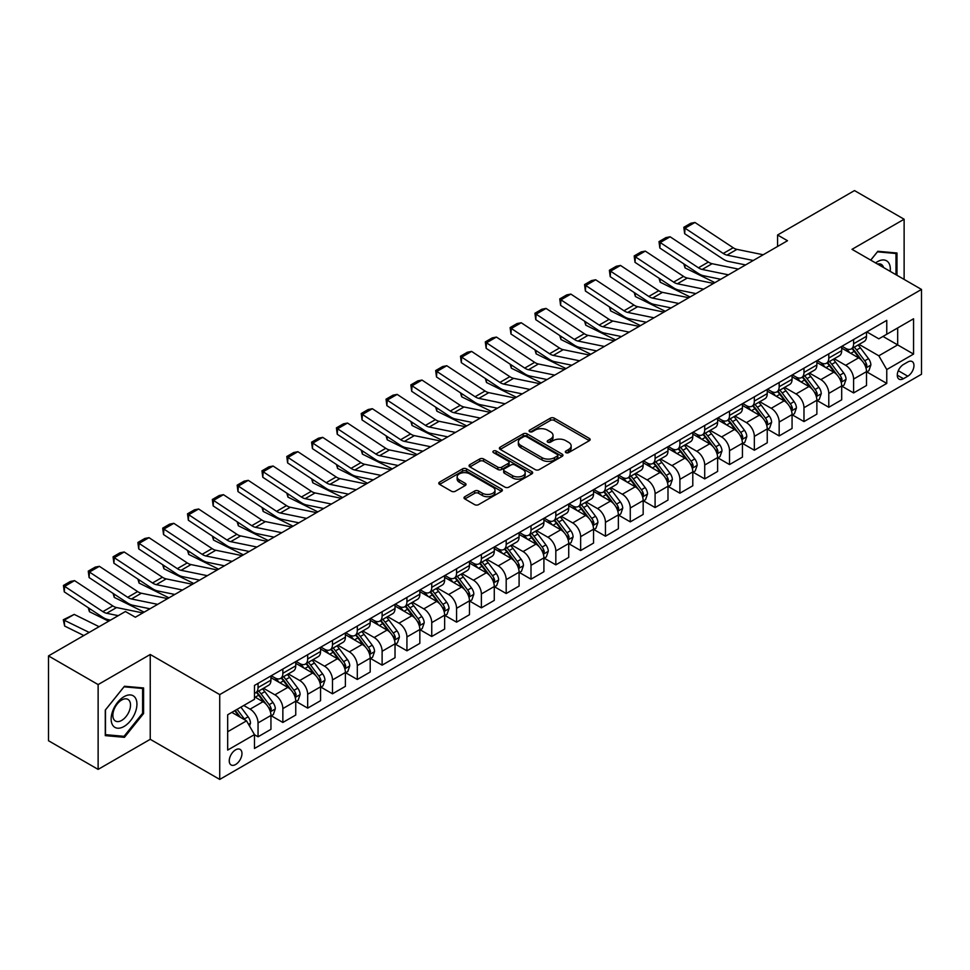 <?xml version="1.0" encoding="UTF-8"?>
<svg xmlns="http://www.w3.org/2000/svg" width="970" height="970" viewBox="0 0 970 970"><rect width="100%" height="100%" fill="white"/><g stroke="black" fill="none" stroke-linecap="round" stroke-linejoin="round"><path stroke-width="1.45" d="M565.898 452.626A1.928 1.115 0 0 0 568.626 452.626L589.336 440.671A2.752 1.588 0 0 0 590.148 439.543A2.752 1.588 0 0 0 589.336 438.416L554.258 418.167A2.752 1.588 0 0 0 550.366 418.167L529.656 430.122A1.928 1.115 0 0 0 529.099 430.91A1.928 1.115 0 0 0 529.656 431.698A1.928 1.115 0 0 0 532.384 431.698L535.064 430.159A8.815 5.093 0 0 1 547.541 430.159L550.463 431.844A8.815 5.093 0 0 1 553.045 435.445A8.815 5.093 0 0 1 550.463 439.046L547.783 440.586A1.928 1.115 0 0 0 547.213 441.374A1.928 1.115 0 0 0 547.783 442.162A1.928 1.115 0 0 0 550.511 442.162L553.191 440.61A8.815 5.093 0 0 1 565.655 440.61L568.578 442.308A8.815 5.093 0 0 1 571.16 445.909A8.815 5.093 0 0 1 568.578 449.498L565.898 451.05A1.928 1.115 0 0 0 565.34 451.838A1.928 1.115 0 0 0 565.898 452.626L565.898 451.05M235.601 764.518A8.985 5.189 120 0 0 241.481 756.6A8.985 5.189 120 0 0 240.099 749.398A8.985 5.189 120 0 0 235.601 749.846A8.985 5.189 120 0 0 229.732 757.764A8.985 5.189 120 0 0 231.115 764.966A8.985 5.189 120 0 0 235.601 764.518M464.824 496.701A2.752 1.588 0 0 0 464.012 497.828A2.752 1.588 0 0 0 464.824 498.944L474.657 504.63A2.752 1.588 0 0 0 478.562 504.63L501.551 491.353A2.752 1.588 0 0 0 502.363 490.226A2.752 1.588 0 0 0 501.551 489.098L466.473 468.849A2.752 1.588 0 0 0 462.581 468.849L439.58 482.126A2.752 1.588 0 0 0 438.779 483.254A2.752 1.588 0 0 0 439.58 484.382L451.474 491.244A2.752 1.588 0 0 0 455.366 491.244L465.212 485.558A2.752 1.588 0 0 0 466.012 484.43A2.752 1.588 0 0 0 465.212 483.315L459.319 479.907A7.372 4.256 0 0 1 457.149 476.9A7.372 4.256 0 0 1 461.708 472.96A7.372 4.256 0 0 1 469.735 473.893L492.833 487.219A7.372 4.256 0 0 1 494.991 490.226A7.372 4.256 0 0 1 490.444 494.166A7.372 4.256 0 0 1 482.405 493.233L478.562 491.014A2.752 1.588 0 0 0 474.657 491.014L464.824 496.701L464.824 498.944M150.241 654.483L98.128 684.577L48.5 655.914L48.5 740.74L98.128 769.392L150.241 739.31L219.729 779.419L219.729 694.605L150.241 654.483L150.241 739.31M904.125 279.409L904.125 219.232L852.012 249.326L921.5 289.436L219.729 694.605M904.125 219.232L854.497 190.581L777.576 234.995L777.576 246.453M48.5 655.914L125.433 611.512L135.351 617.235L787.495 240.73L777.576 234.995M535.258 469.638A2.752 1.588 0 0 0 539.162 469.638L562.151 456.361A2.752 1.588 0 0 0 562.964 455.245A2.752 1.588 0 0 0 562.151 454.118L527.074 433.869A2.752 1.588 0 0 0 523.182 433.869L500.18 447.146A2.752 1.588 0 0 0 499.38 448.261A2.752 1.588 0 0 0 500.18 449.389L535.258 469.638M494.239 453.038A1.928 1.115 0 0 1 496.191 453.317L496.191 451.026L531.851 471.614A2.752 1.588 0 0 1 532.663 472.729A2.752 1.588 0 0 1 531.851 473.857L508.862 487.134A2.752 1.588 0 0 1 504.958 487.134L469.88 466.885L469.88 464.63A2.752 1.588 0 0 0 469.08 465.758A2.752 1.588 0 0 0 469.88 466.885M469.88 464.63L479.726 458.955A2.752 1.588 0 0 1 483.618 458.955L497.852 467.164A2.752 1.588 0 0 0 501.745 467.164L508.268 463.393A2.752 1.588 0 0 0 509.08 462.278A2.752 1.588 0 0 0 508.268 461.15L493.463 452.602A1.928 1.115 0 0 1 492.893 451.814A1.928 1.115 0 0 1 494.094 450.783A1.928 1.115 0 0 1 496.191 451.026M907.799 361.992L903.434 364.514A8.706 5.02 120 0 0 897.747 372.177A8.706 5.02 120 0 0 899.081 379.149A8.706 5.02 120 0 0 903.434 378.724L907.799 376.202A8.706 5.02 120 0 0 913.485 368.527A8.706 5.02 120 0 0 912.152 361.555A8.706 5.02 120 0 0 907.799 361.992M219.729 779.419L921.5 374.25L921.5 289.436M866.804 331.898L878.82 338.833L886.762 334.25L886.762 320.379L254.467 685.438L254.467 699.297L227.671 714.781L227.671 750.077L254.467 734.605L254.467 748.476L886.762 383.417L886.762 369.558L878.82 355.796L859.08 344.399M886.762 334.25L913.558 318.778L913.558 354.086L886.762 369.558M98.128 684.577L98.128 769.392M882.991 336.432L897.674 344.908L897.674 327.945L913.558 318.778M878.82 355.796L897.674 344.908L913.558 354.086M227.671 731.744L246.525 720.855L231.83 712.368M254.467 734.714L258.044 736.788L258.044 722.917A11.228 6.487 -120 0 0 250.102 709.155L243.749 705.493M258.044 736.788L270.945 729.331L270.945 715.46A11.228 6.487 -120 0 0 263.003 701.71L254.467 696.775M271.236 715.751L282.852 722.456L282.852 708.585A11.228 6.487 -120 0 0 274.91 694.835L263.513 688.251M282.852 722.456L295.753 715.011L295.753 701.14A11.228 6.487 -120 0 0 287.823 687.378L270.945 677.642M296.056 701.419L307.672 708.124L307.672 694.265A11.228 6.487 -120 0 0 299.73 680.503L288.332 673.92M307.672 708.124L320.573 700.679L320.573 686.808A11.228 6.487 -120 0 0 312.631 673.059L295.753 663.31M320.876 687.099L332.48 693.805L332.48 679.934A11.228 6.487 -120 0 0 324.55 666.184L313.14 659.6M332.48 693.805L345.393 686.348L345.393 672.477A11.228 6.487 -120 0 0 337.451 658.727L320.573 648.991M345.684 672.768L357.299 679.473L357.299 665.602A11.228 6.487 -120 0 0 349.358 651.852L337.96 645.268M357.299 679.473L370.2 672.028L370.2 658.157A11.228 6.487 -120 0 0 362.259 644.407L345.393 634.659M370.504 658.448L382.119 665.153L382.119 651.282A11.228 6.487 -120 0 0 374.178 637.52L362.768 630.937M382.119 665.153L395.02 657.696L395.02 643.825A11.228 6.487 -120 0 0 387.078 630.076L370.2 620.327M395.324 644.116L406.927 650.821L406.927 636.951A11.228 6.487 -120 0 0 398.985 623.201L387.588 616.617M406.927 650.821L419.84 643.365L419.84 629.506A11.228 6.487 -120 0 0 411.898 615.744L395.02 606.007M420.131 629.785L431.747 636.49L431.747 622.631A11.228 6.487 -120 0 0 423.805 608.869L412.408 602.285M431.747 636.49L444.648 629.045L444.648 615.174A11.228 6.487 -120 0 0 436.706 601.424L419.84 591.676M444.951 615.465L456.567 622.17L456.567 608.299A11.228 6.487 -120 0 0 448.625 594.549L437.215 587.966M456.567 622.17L469.468 614.713L469.468 600.842A11.228 6.487 -120 0 0 461.526 587.092L444.648 577.356M469.759 601.133L481.375 607.838L481.375 593.967A11.228 6.487 -120 0 0 473.433 580.218L462.035 573.634M481.375 607.838L494.276 600.394L494.276 586.523A11.228 6.487 -120 0 0 486.346 572.773L469.468 563.024M494.579 586.814L506.195 593.519L506.195 579.648A11.228 6.487 -120 0 0 498.253 565.886L486.855 559.302M506.195 593.519L519.096 586.062L519.096 572.191A11.228 6.487 -120 0 0 511.154 558.441L494.276 548.693M519.399 572.482L531.002 579.187L531.002 565.316A11.228 6.487 -120 0 0 523.072 551.566L511.663 544.982M531.002 579.187L543.915 571.73L543.915 557.871A11.228 6.487 -120 0 0 535.973 544.109L519.096 534.373M544.206 558.15L555.822 564.855L555.822 550.984A11.228 6.487 -120 0 0 547.88 537.234L536.483 530.651M555.822 564.855L568.723 557.41L568.723 543.539A11.228 6.487 -120 0 0 560.781 529.79L543.915 520.041M569.026 543.83L580.642 550.536L580.642 536.665A11.228 6.487 -120 0 0 572.7 522.915L561.29 516.331M580.642 550.536L593.543 543.079L593.543 529.208A11.228 6.487 -120 0 0 585.601 515.458L568.723 505.722M593.834 529.499L605.45 536.204L605.45 522.333A11.228 6.487 -120 0 0 597.508 508.583L586.11 501.999M605.45 536.204L618.363 528.759L618.363 514.888A11.228 6.487 -120 0 0 610.421 501.126L593.543 491.39M618.654 515.167L630.27 521.872L630.27 508.013A11.228 6.487 -120 0 0 622.328 494.251L610.93 487.667M630.27 521.872L643.171 514.427L643.171 500.556A11.228 6.487 -120 0 0 635.229 486.807L618.363 477.058M643.474 500.847L655.089 507.553L655.089 493.681A11.228 6.487 -120 0 0 647.148 479.932L635.738 473.348M655.089 507.553L667.99 500.096L667.99 486.237A11.228 6.487 -120 0 0 660.049 472.475L643.171 462.738M668.281 486.516L679.897 493.221L679.897 479.35A11.228 6.487 -120 0 0 671.955 465.6L660.558 459.016M679.897 493.221L692.798 485.776L692.798 471.905A11.228 6.487 -120 0 0 684.856 458.155L667.99 448.407M693.101 472.196L704.717 478.901L704.717 465.03A11.228 6.487 -120 0 0 696.775 451.28L685.366 444.696M704.717 478.901L717.618 471.444L717.618 457.573A11.228 6.487 -120 0 0 709.676 443.823L692.798 434.087M717.921 457.864L729.525 464.569L729.525 450.698A11.228 6.487 -120 0 0 721.583 436.949L710.185 430.365M729.525 464.569L742.438 457.125L742.438 443.254A11.228 6.487 -120 0 0 734.496 429.492L717.618 419.755M742.729 443.532L754.345 450.238L754.345 436.379A11.228 6.487 -120 0 0 746.403 422.617L735.005 416.033M754.345 450.238L767.246 442.793L767.246 428.922A11.228 6.487 -120 0 0 759.304 415.172L742.438 405.424M767.549 429.213L779.165 435.918L779.165 422.047A11.228 6.487 -120 0 0 771.223 408.297L759.813 401.713M779.165 435.918L792.066 428.461L792.066 414.602A11.228 6.487 -120 0 0 784.124 400.84L767.246 391.104M792.357 414.881L803.972 421.586L803.972 407.715A11.228 6.487 -120 0 0 796.03 393.965L784.633 387.382M803.972 421.586L816.873 414.141L816.873 400.27A11.228 6.487 -120 0 0 808.944 386.521L792.066 376.772M817.177 400.561L828.792 407.267L828.792 393.396A11.228 6.487 -120 0 0 820.85 379.634L809.453 373.062M828.792 407.267L841.693 399.81L841.693 385.939A11.228 6.487 -120 0 0 833.751 372.189L816.873 362.453M841.996 386.23L853.6 392.935L853.6 379.064A11.228 6.487 -120 0 0 845.67 365.314L834.261 358.73M853.6 392.935L866.513 385.49L866.513 371.619A11.228 6.487 -120 0 0 858.571 357.857L841.693 348.121M841.996 346.229L845.67 348.351A11.228 6.487 -120 0 0 851.284 348.909A11.228 6.487 -120 0 0 853.6 343.768L853.6 339.524M817.177 360.561L820.85 362.671A11.228 6.487 -120 0 0 826.464 363.229A11.228 6.487 -120 0 0 828.792 358.088L828.792 353.856M792.357 374.881L796.03 377.003A11.228 6.487 -120 0 0 801.644 377.56A11.228 6.487 -120 0 0 803.972 372.419L803.972 368.176M767.549 389.212L771.223 391.334A11.228 6.487 -120 0 0 776.837 391.892A11.228 6.487 -120 0 0 779.165 386.751L779.165 382.507M742.729 403.532L746.403 405.654A11.228 6.487 -120 0 0 752.017 406.212A11.228 6.487 -120 0 0 754.345 401.071L754.345 396.827M717.921 417.864L721.583 419.986A11.228 6.487 -120 0 0 727.209 420.543A11.228 6.487 -120 0 0 729.525 415.402L729.525 411.159M693.101 432.196L696.775 434.305A11.228 6.487 -120 0 0 702.389 434.863A11.228 6.487 -120 0 0 704.717 429.722L704.717 425.49M668.281 446.515L671.955 448.637A11.228 6.487 -120 0 0 677.569 449.195A11.228 6.487 -120 0 0 679.897 444.054L679.897 439.81M643.474 460.847L647.148 462.969A11.228 6.487 -120 0 0 652.761 463.527A11.228 6.487 -120 0 0 655.089 458.386L655.089 454.142M618.654 475.167L622.328 477.288A11.228 6.487 -120 0 0 627.942 477.846A11.228 6.487 -120 0 0 630.27 472.705L630.27 468.462M593.834 489.498L597.508 491.62A11.228 6.487 -120 0 0 603.122 492.178A11.228 6.487 -120 0 0 605.45 487.037L605.45 482.793M569.026 503.83L572.7 505.94A11.228 6.487 -120 0 0 578.314 506.498A11.228 6.487 -120 0 0 580.642 501.357L580.642 497.125M544.206 518.15L547.88 520.272A11.228 6.487 -120 0 0 553.494 520.829A11.228 6.487 -120 0 0 555.822 515.688L555.822 511.445M519.399 532.481L523.072 534.603A11.228 6.487 -120 0 0 528.686 535.161A11.228 6.487 -120 0 0 531.002 530.02L531.002 525.776M494.579 546.801L498.253 548.923A11.228 6.487 -120 0 0 503.866 549.481A11.228 6.487 -120 0 0 506.195 544.34L506.195 540.096M469.759 561.133L473.433 563.255A11.228 6.487 -120 0 0 479.047 563.812A11.228 6.487 -120 0 0 481.375 558.671L481.375 554.428M444.951 575.465L448.625 577.587A11.228 6.487 -120 0 0 454.239 578.132A11.228 6.487 -120 0 0 456.567 572.991L456.567 568.759M420.131 589.784L423.805 591.906A11.228 6.487 -120 0 0 429.419 592.464A11.228 6.487 -120 0 0 431.747 587.323L431.747 583.079M395.324 604.116L398.985 606.238A11.228 6.487 -120 0 0 404.611 606.796A11.228 6.487 -120 0 0 406.927 601.655L406.927 597.411M370.504 618.436L374.178 620.558A11.228 6.487 -120 0 0 379.791 621.115A11.228 6.487 -120 0 0 382.119 615.974L382.119 611.73M345.684 632.767L349.358 634.889A11.228 6.487 -120 0 0 354.971 635.447A11.228 6.487 -120 0 0 357.299 630.306L357.299 626.062M320.876 647.099L324.55 649.221A11.228 6.487 -120 0 0 330.164 649.767A11.228 6.487 -120 0 0 332.48 644.626L332.48 640.394M296.056 661.419L299.73 663.541A11.228 6.487 -120 0 0 305.344 664.098A11.228 6.487 -120 0 0 307.672 658.957L307.672 654.714M271.236 675.75L274.91 677.872A11.228 6.487 -120 0 0 280.524 678.43A11.228 6.487 -120 0 0 282.852 673.289L282.852 669.045M866.804 371.898L886.762 383.417M851.284 348.909L864.185 341.452A11.228 6.487 -120 0 0 866.513 336.311L866.513 332.079M826.464 363.229L839.365 355.784A11.228 6.487 -120 0 0 841.693 350.643L841.693 346.399M801.644 377.56L814.557 370.103A11.228 6.487 -120 0 0 816.873 364.975L816.873 360.731M776.837 391.892L789.738 384.435A11.228 6.487 -120 0 0 792.066 379.294L792.066 375.05M752.017 406.212L764.918 398.767A11.228 6.487 -120 0 0 767.246 393.626L767.246 389.382M727.209 420.543L740.11 413.087A11.228 6.487 -120 0 0 742.438 407.946L742.438 403.714M702.389 434.863L715.29 427.418A11.228 6.487 -120 0 0 717.618 422.277L717.618 418.034M677.569 449.195L690.482 441.75A11.228 6.487 -120 0 0 692.798 436.609L692.798 432.365M652.761 463.527L665.662 456.07A11.228 6.487 -120 0 0 667.99 450.929L667.99 446.685M627.942 477.846L640.843 470.401A11.228 6.487 -120 0 0 643.171 465.26L643.171 461.017M603.122 492.178L616.035 484.721A11.228 6.487 -120 0 0 618.363 479.58L618.363 475.349M578.314 506.498L591.215 499.053A11.228 6.487 -120 0 0 593.543 493.912L593.543 489.668M553.494 520.829L566.395 513.385A11.228 6.487 -120 0 0 568.723 508.244L568.723 504M528.686 535.161L541.587 527.704A11.228 6.487 -120 0 0 543.915 522.563L543.915 518.319M503.866 549.481L516.767 542.036A11.228 6.487 -120 0 0 519.096 536.895L519.096 532.651M479.047 563.812L491.96 556.356A11.228 6.487 -120 0 0 494.276 551.215L494.276 546.983M454.239 578.132L467.14 570.687A11.228 6.487 -120 0 0 469.468 565.546L469.468 561.303M429.419 592.464L442.32 585.019A11.228 6.487 -120 0 0 444.648 579.878L444.648 575.634M404.611 606.796L417.512 599.339A11.228 6.487 -120 0 0 419.84 594.198L419.84 589.954M379.791 621.115L392.692 613.67A11.228 6.487 -120 0 0 395.02 608.529L395.02 604.286M354.971 635.447L367.885 627.99A11.228 6.487 -120 0 0 370.2 622.849L370.2 618.617M330.164 649.767L343.065 642.322A11.228 6.487 -120 0 0 345.393 637.181L345.393 632.937M305.344 664.098L318.245 656.654A11.228 6.487 -120 0 0 320.573 651.513L320.573 647.269M280.524 678.43L293.437 670.973A11.228 6.487 -120 0 0 295.753 665.832L295.753 661.588M254.467 693.211A11.228 6.487 -120 0 0 255.716 692.75L268.617 685.305A11.228 6.487 -120 0 0 270.945 680.164L270.945 675.92M255.716 692.75A11.228 6.487 -120 0 0 258.044 687.609L258.044 683.365M246.525 720.855L254.467 734.605M896.983 275.286L896.983 253L877.826 251.291L870.72 260.118M105.281 735.624L124.439 737.333L143.596 713.508L143.596 687.96L124.439 686.251L105.281 710.088L105.281 735.624M142.602 712.938L143.596 713.508M122.414 736.169L124.439 737.333M566.674 452.893L568.578 451.79A8.815 5.093 0 0 0 571.16 448.201L571.16 445.909M553.045 435.445L553.045 437.737A8.815 5.093 0 0 1 550.463 441.338L548.547 442.429M589.299 440.695L554.258 420.459A2.752 1.588 0 0 0 550.366 420.459L530.432 431.977M562.115 456.385L527.074 436.161A2.752 1.588 0 0 0 523.182 436.161L500.229 449.413M557.277 456.033A1.928 1.115 0 0 0 557.847 455.245A1.928 1.115 0 0 0 557.277 454.457L526.492 436.682A1.928 1.115 0 0 0 523.764 436.682L520.938 438.307A8.815 5.093 0 0 0 518.356 441.908A8.815 5.093 0 0 0 520.938 445.509L541.987 457.658A8.815 5.093 0 0 0 554.452 457.658L557.277 456.033L557.277 458.325A1.928 1.115 0 0 0 557.847 457.537L557.847 455.245M518.356 441.908L518.356 444.199A8.815 5.093 0 0 0 520.938 447.8L520.938 445.509M557.277 458.325L554.452 459.95A8.815 5.093 0 0 1 541.987 459.95L520.938 447.8M469.916 466.909L479.726 461.247L479.726 458.955M509.08 462.278L509.08 464.569A2.752 1.588 0 0 1 508.268 465.685L501.745 469.456A2.752 1.588 0 0 1 497.852 469.456L483.618 461.247A2.752 1.588 0 0 0 479.726 461.247M496.191 453.317L531.815 473.881M512.609 475.688A7.372 4.256 0 0 0 520.647 476.609A7.372 4.256 0 0 0 525.194 472.681A7.372 4.256 0 0 0 523.036 469.674L514.9 464.969A2.752 1.588 0 0 0 510.996 464.969L504.473 468.74A2.752 1.588 0 0 0 503.66 469.868A2.752 1.588 0 0 0 504.473 470.996L512.609 475.688L512.609 477.98A7.372 4.256 0 0 0 520.647 478.901A7.372 4.256 0 0 0 525.194 474.973L525.194 472.681M503.66 469.868L503.66 472.16A2.752 1.588 0 0 0 504.473 473.287L504.473 470.996M512.609 477.98L504.473 473.287M494.991 490.226L494.991 492.517A7.372 4.256 0 0 1 490.444 496.458A7.372 4.256 0 0 1 482.405 495.537L478.562 493.306A2.752 1.588 0 0 0 474.657 493.306L464.86 498.968M457.149 476.9L457.149 479.192A7.372 4.256 0 0 0 459.319 482.199L459.319 479.907M465.176 485.582L459.319 482.199M501.514 491.378L466.473 471.141A2.752 1.588 0 0 0 462.581 471.141L439.616 484.406L439.58 482.126M866.513 372.08L868.89 370.698L870.878 364.975A7.445 4.292 -120 0 0 868.502 358.633L860.39 347.806A21.473 12.404 -120 0 0 858.05 345.005M849.975 352.898A21.473 12.404 -120 0 0 845.585 348.303M718.964 278.899L720.261 279.542M684.808 264.531L685.014 267.878L683.814 263.876M714.902 282.634L685.014 267.878M865.834 367.521L866.865 365.29A7.445 4.292 -120 0 0 864.731 360.816L856.619 349.988A21.473 12.404 -120 0 0 854.279 347.175M852.278 348.327A17.824 10.294 60 0 1 855.201 351.661L862.063 360.816M851.89 348.557A21.473 12.404 60 0 1 854.23 351.358L859.626 358.56M753.253 260.493L727.015 255.11A14.041 8.099 60 0 1 723.256 253.461L685.014 228.192L684.662 233.697L722.893 258.978A21.061 12.161 -120 0 0 728.543 261.439L745.566 264.931M763.184 254.758L736.945 249.375A14.041 8.099 60 0 1 733.187 247.738L694.944 222.457L685.014 228.192L683.826 227.283L690.773 223.27L694.944 222.457M684.662 233.697L683.826 227.283M841.693 386.399L844.082 385.029L846.058 379.294A7.445 4.292 -120 0 0 843.682 372.965L835.57 362.137A21.473 12.404 -120 0 0 833.23 359.324M825.167 367.23A21.473 12.404 -120 0 0 820.765 362.634M694.156 293.231L695.454 293.861M660 278.863L660.194 282.209L659.006 278.196M690.082 296.965L660.194 282.209M841.014 381.84L842.045 379.609A7.445 4.292 -120 0 0 839.911 375.135L831.799 364.308A21.473 12.404 -120 0 0 829.459 361.507M827.458 362.659A17.824 10.294 60 0 1 830.393 365.981L837.255 375.147M827.083 362.877A21.473 12.404 60 0 1 829.423 365.69L834.818 372.88M816.873 400.731L819.262 399.349L821.25 393.626A7.445 4.292 -120 0 0 818.874 387.285L810.762 376.457A21.473 12.404 -120 0 0 808.422 373.656M800.347 381.562A21.473 12.404 -120 0 0 795.958 376.954M669.336 307.551L670.634 308.193M635.18 293.183L635.386 296.529L634.186 292.528M665.274 311.285L635.386 296.529M816.206 396.172L817.225 393.941A7.445 4.292 -120 0 0 815.103 389.467L806.991 378.639A21.473 12.404 -120 0 0 804.639 375.826M802.651 376.978A17.824 10.294 60 0 1 805.573 380.313L812.436 389.479M802.263 377.209A21.473 12.404 60 0 1 804.603 380.01L809.998 387.212M792.066 415.051L794.442 413.681L796.431 407.946A7.445 4.292 -120 0 0 794.054 401.616L785.942 390.789A21.473 12.404 -120 0 0 783.602 387.976M775.539 395.881A21.473 12.404 -120 0 0 771.138 391.286M644.529 321.882L645.826 322.525M610.372 307.514L610.566 310.861L609.366 306.847M640.455 325.617L610.566 310.861M791.387 410.504L792.417 408.261A7.445 4.292 -120 0 0 790.283 403.787L782.172 392.959A21.473 12.404 -120 0 0 779.831 390.158M777.831 391.31A17.824 10.294 60 0 1 780.753 394.632L787.616 403.799M777.443 391.528A21.473 12.404 60 0 1 779.795 394.341L785.179 401.544M728.446 274.825L702.195 269.442A14.041 8.099 60 0 1 698.436 267.793L660.194 242.524L659.842 248.029L698.085 273.298A21.061 12.161 -120 0 0 703.723 275.771L720.746 279.263M738.364 269.09L712.125 263.707A14.041 8.099 60 0 1 708.367 262.058L670.124 236.789L660.194 242.524L659.006 241.615L665.953 237.601L670.124 236.789M659.842 248.029L659.006 241.615M703.626 289.145L677.387 283.761A14.041 8.099 60 0 1 673.629 282.112L635.386 256.844L635.023 262.349L673.265 287.629A21.061 12.161 -120 0 0 678.903 290.103L695.927 293.595M713.556 283.422L687.318 278.038A14.041 8.099 60 0 1 683.547 276.389L645.305 251.109L635.386 256.844L634.186 255.934L641.146 251.921L645.305 251.109M635.023 262.349L634.186 255.934M678.806 303.477L652.567 298.093A14.041 8.099 60 0 1 648.809 296.444L610.566 271.176L610.215 276.68L648.445 301.949A21.061 12.161 -120 0 0 654.095 304.422L671.119 307.914M688.736 297.741L662.498 292.358A14.041 8.099 60 0 1 658.739 290.709L620.497 265.44L610.566 271.176L609.378 270.266L616.326 266.253L620.497 265.44M610.215 276.68L609.378 270.266M767.246 429.383L769.634 428.012L771.611 422.277A7.445 4.292 -120 0 0 769.246 415.936L761.135 405.108A21.473 12.404 -120 0 0 758.782 402.308M750.719 410.213A21.473 12.404 -120 0 0 746.318 405.605M619.709 336.202L621.006 336.845M585.553 321.834L585.759 325.18L584.558 321.179M615.647 339.949L585.759 325.18M766.567 424.824L767.597 422.593A7.445 4.292 -120 0 0 765.463 418.118L757.352 407.291A21.473 12.404 -120 0 0 755.012 404.49M753.011 405.642A17.824 10.294 60 0 1 755.945 408.964L762.808 418.131M752.635 405.86A21.473 12.404 60 0 1 754.975 408.661L760.371 415.863M653.998 317.796L627.76 312.425A14.041 8.099 60 0 1 623.989 310.776L585.759 285.495L585.395 291.012L623.637 316.281A21.061 12.161 -120 0 0 629.275 318.754L646.299 322.246M663.916 312.073L637.678 306.69A14.041 8.099 60 0 1 633.919 305.041L595.677 279.772L585.759 285.495L584.558 284.586L591.506 280.585L595.677 279.772M585.395 291.012L584.558 284.586M890.193 271.37A18.248 10.537 120 0 0 888.605 262.7A18.248 10.537 120 0 0 875.583 262.918M883.573 267.538A12.489 7.214 120 0 0 882.724 265.731A12.489 7.214 120 0 0 881.33 264.422A12.489 7.214 120 0 0 877.498 264.034M877.389 251.824L895.989 253.51L895.989 274.704M894.764 252.794L895.989 253.51M870.757 260.142L877.426 251.848M124.039 696.666A18.248 10.537 120 0 0 111.138 719.012A18.248 10.537 120 0 0 124.039 726.469A18.248 10.537 120 0 0 136.94 704.111A18.248 10.537 120 0 0 124.039 696.666M121.686 700.013A12.489 7.214 120 0 0 113.526 711.022A12.489 7.214 120 0 0 115.442 721.025A12.489 7.214 120 0 0 121.686 720.407A12.489 7.214 120 0 0 129.847 709.397A12.489 7.214 120 0 0 127.931 699.394A12.489 7.214 120 0 0 121.686 700.013M142.602 713.229L124.039 736.315L105.475 734.654L105.475 709.907L124.039 686.821L142.602 688.47L142.602 713.229M141.365 687.766L142.602 688.47M742.438 443.714L744.814 442.332L746.803 436.609A7.445 4.292 -120 0 0 744.427 430.268L736.315 419.44A21.473 12.404 -120 0 0 733.975 416.639M725.899 424.545A21.473 12.404 -120 0 0 721.51 419.937M594.889 350.534L596.186 351.176M560.733 336.166L560.939 339.512L559.738 335.511M590.827 354.268L560.939 339.512M741.759 439.155L742.777 436.924A7.445 4.292 -120 0 0 740.656 432.45L732.544 421.623A21.473 12.404 -120 0 0 730.204 418.81M728.203 419.962A17.824 10.294 60 0 1 731.125 423.296L737.988 432.45M727.815 420.192A21.473 12.404 60 0 1 730.155 422.993L735.551 430.195M629.178 332.128L602.94 326.745A14.041 8.099 60 0 1 599.181 325.095L560.939 299.827L560.575 305.332L598.817 330.612A21.061 12.161 -120 0 0 604.468 333.086L621.491 336.566M639.109 326.393L612.87 321.021A14.041 8.099 60 0 1 609.099 319.372L570.869 294.092L560.939 299.827L559.751 298.918L566.698 294.904L570.869 294.092M560.575 305.332L559.751 298.918M717.618 458.034L719.995 456.664L721.983 450.929A7.445 4.292 -120 0 0 719.607 444.599L711.495 433.772A21.473 12.404 -120 0 0 709.155 430.959M701.092 438.864A21.473 12.404 -120 0 0 696.69 434.269M570.081 364.865L571.378 365.496M535.925 350.497L536.119 353.844L534.931 349.83M566.007 368.6L536.119 353.844M716.939 453.475L717.97 451.244A7.445 4.292 -120 0 0 715.836 446.77L707.724 435.942A21.473 12.404 -120 0 0 705.384 433.141M703.383 434.293A17.824 10.294 60 0 1 706.305 437.615L713.18 446.782M702.995 434.512A21.473 12.404 60 0 1 705.348 437.325L710.743 444.515M604.371 346.46L578.12 341.076A14.041 8.099 60 0 1 574.361 339.427L536.119 314.159L535.767 319.663L574.01 344.932A21.061 12.161 -120 0 0 579.648 347.405L596.671 350.897M614.289 340.725L588.05 335.341A14.041 8.099 60 0 1 584.292 333.692L546.049 308.424L536.119 314.159L534.931 313.249L541.878 309.236L546.049 308.424M535.767 319.663L534.931 313.249M692.798 472.366L695.187 470.983L697.175 465.26A7.445 4.292 -120 0 0 694.799 458.919L686.687 448.091A21.473 12.404 -120 0 0 684.335 445.291M676.272 453.196A21.473 12.404 -120 0 0 671.87 448.589M545.261 379.185L546.559 379.828M511.105 364.817L511.311 368.163L510.111 364.162M541.199 382.932L511.311 368.163M692.119 467.807L693.15 465.576A7.445 4.292 -120 0 0 691.028 461.102L682.916 450.274A21.473 12.404 -120 0 0 680.564 447.461M678.576 448.613A17.824 10.294 60 0 1 681.498 451.947L688.361 461.114M678.188 448.843A21.473 12.404 60 0 1 680.528 451.644L685.923 458.846M579.551 360.779L553.312 355.396A14.041 8.099 60 0 1 549.553 353.747L511.311 328.478L510.947 333.995L549.19 359.264A21.061 12.161 -120 0 0 554.828 361.737L571.851 365.229M589.481 355.056L563.23 349.673A14.041 8.099 60 0 1 559.472 348.024L521.229 322.755L511.311 328.478L510.111 327.569L517.058 323.556L521.229 322.755M510.947 333.995L510.111 327.569M667.99 486.685L670.367 485.315L672.355 479.58A7.445 4.292 -120 0 0 669.979 473.251L661.867 462.423A21.473 12.404 -120 0 0 659.527 459.61M651.452 467.516A21.473 12.404 -120 0 0 647.063 462.92M520.441 393.517L521.751 394.159M486.285 379.149L486.491 382.495L485.291 378.482M516.38 397.251L486.491 382.495M667.312 482.138L668.342 479.907A7.445 4.292 -120 0 0 666.208 475.421L658.096 464.594A21.473 12.404 -120 0 0 655.756 461.793M653.756 462.945A17.824 10.294 60 0 1 656.678 466.267L663.541 475.433M653.368 463.163A21.473 12.404 60 0 1 655.72 465.976L661.103 473.178M554.731 375.111L528.492 369.728A14.041 8.099 60 0 1 524.734 368.079L486.491 342.81L486.14 348.315L524.37 373.583A21.061 12.161 -120 0 0 530.02 376.057L547.044 379.549M564.661 369.376L538.423 363.992A14.041 8.099 60 0 1 534.664 362.343L496.422 337.075L486.491 342.81L485.303 341.901L492.251 337.887L496.422 337.075M486.14 348.315L485.303 341.901M643.171 501.017L645.559 499.647L647.536 493.912A7.445 4.292 -120 0 0 645.159 487.57L637.047 476.743A21.473 12.404 -120 0 0 634.707 473.942M626.644 481.847A21.473 12.404 -120 0 0 622.243 477.24M495.634 407.837L496.931 408.479M461.478 393.468L461.684 396.815L460.483 392.814M491.572 411.583L461.684 396.815M642.492 496.458L643.522 494.227A7.445 4.292 -120 0 0 641.388 489.753L633.277 478.925A21.473 12.404 -120 0 0 630.937 476.124M628.936 477.276A17.824 10.294 60 0 1 631.87 480.599L638.733 489.765M628.56 477.495A21.473 12.404 60 0 1 630.9 480.295L636.296 487.498M529.923 389.431L503.685 384.059A14.041 8.099 60 0 1 499.914 382.41L461.684 357.13L461.32 362.647L499.562 387.915A21.061 12.161 -120 0 0 505.2 390.389L522.224 393.881M539.841 383.708L513.603 378.324A14.041 8.099 60 0 1 509.844 376.675L471.602 351.407L461.684 357.13L460.483 356.22L467.431 352.219L471.602 351.407M461.32 362.647L460.483 356.22M618.363 515.349L620.739 513.967L622.728 508.244A7.445 4.292 -120 0 0 620.351 501.902L612.24 491.075A21.473 12.404 -120 0 0 609.9 488.274M601.824 496.179A21.473 12.404 -120 0 0 597.435 491.572M470.814 422.168L472.111 422.811M436.658 407.8L436.864 411.147L435.663 407.145M466.752 425.903L436.864 411.147M617.684 510.79L618.702 508.559A7.445 4.292 -120 0 0 616.58 504.085L608.469 493.257A21.473 12.404 -120 0 0 606.117 490.444M604.128 491.596A17.824 10.294 60 0 1 607.05 494.93L613.913 504.085M603.74 491.826A21.473 12.404 60 0 1 606.08 494.627L611.476 501.829M505.103 403.762L478.865 398.379A14.041 8.099 60 0 1 475.106 396.73L436.864 371.462L436.5 376.966L474.742 402.247A21.061 12.161 -120 0 0 480.392 404.72L497.404 408.2M515.034 398.027L488.795 392.656A14.041 8.099 60 0 1 485.024 391.007L446.794 365.726L436.864 371.462L435.675 370.552L442.623 366.539L446.794 365.726M436.5 376.966L435.675 370.552M593.543 529.668L595.919 528.298L597.908 522.563A7.445 4.292 -120 0 0 595.531 516.234L587.42 505.406A21.473 12.404 -120 0 0 585.08 502.593M577.017 510.499A21.473 12.404 -120 0 0 572.615 505.903M446.006 436.5L447.303 437.143M411.85 422.132L412.044 425.478L410.843 421.465M441.932 440.234L412.044 425.478M592.864 525.109L593.895 522.878A7.445 4.292 -120 0 0 591.761 518.404L583.649 507.577A21.473 12.404 -120 0 0 581.309 504.776M579.308 505.928A17.824 10.294 60 0 1 582.23 509.25L589.105 518.416M578.92 506.146A21.473 12.404 60 0 1 581.272 508.959L586.656 516.149M480.283 418.094L454.045 412.711A14.041 8.099 60 0 1 450.286 411.062L412.044 385.793L411.692 391.298L449.934 416.566A21.061 12.161 -120 0 0 455.573 419.04L472.596 422.532M490.214 412.359L463.975 406.976A14.041 8.099 60 0 1 460.216 405.327L421.974 380.058L412.044 385.793L410.856 384.884L417.803 380.87L421.974 380.058M411.692 391.298L410.856 384.884M568.723 544L571.112 542.618L573.088 536.895A7.445 4.292 -120 0 0 570.724 530.554L562.612 519.726A21.473 12.404 -120 0 0 560.26 516.925M552.197 524.831A21.473 12.404 -120 0 0 547.795 520.223M421.186 450.82L422.483 451.462M387.03 436.451L387.236 439.798L386.036 435.797M417.124 454.566L387.236 439.798M568.044 539.441L569.075 537.21A7.445 4.292 -120 0 0 566.953 532.736L558.841 521.909A21.473 12.404 -120 0 0 556.489 519.096M554.488 520.259A17.824 10.294 60 0 1 557.423 523.582L564.285 532.748M554.112 520.478A21.473 12.404 60 0 1 556.453 523.279L561.848 530.481M455.476 432.414L429.237 427.03A14.041 8.099 60 0 1 425.466 425.381L387.236 400.113L386.872 405.63L425.115 430.898A21.061 12.161 -120 0 0 430.753 433.372L447.776 436.864M465.394 426.691L439.155 421.307A14.041 8.099 60 0 1 435.397 419.658L397.154 394.39L387.236 400.113L386.036 399.203L392.983 395.19L397.154 394.39M386.872 405.63L386.036 399.203M543.915 558.32L546.292 556.95L548.28 551.215A7.445 4.292 -120 0 0 545.904 544.885L537.792 534.058A21.473 12.404 -120 0 0 535.452 531.245M527.377 539.15A21.473 12.404 -120 0 0 522.988 534.555M396.366 465.151L397.664 465.794M362.21 450.783L362.416 454.13L361.216 450.116M392.304 468.886L362.416 454.13M543.236 553.773L544.267 551.542A7.445 4.292 -120 0 0 542.133 547.056L534.021 536.228A21.473 12.404 -120 0 0 531.681 533.427M529.681 534.579A17.824 10.294 60 0 1 532.603 537.913L539.466 547.068M529.293 534.797A21.473 12.404 60 0 1 531.633 537.61L537.028 544.813M430.656 446.746L404.417 441.362A14.041 8.099 60 0 1 400.658 439.713L362.416 414.445L362.065 419.949L400.295 445.218A21.061 12.161 -120 0 0 405.945 447.691L422.968 451.183M440.586 441.01L414.348 435.627A14.041 8.099 60 0 1 410.577 433.978L372.347 408.709L362.416 414.445L361.228 413.535L368.176 409.522L372.347 408.709M362.065 419.949L361.228 413.535M519.096 572.652L521.484 571.281L523.461 565.546A7.445 4.292 -120 0 0 521.084 559.205L512.972 548.377A21.473 12.404 -120 0 0 510.632 545.576M502.569 553.482A21.473 12.404 -120 0 0 498.168 548.875M371.558 479.471L372.856 480.114M337.402 465.103L337.596 468.449L336.408 464.448M367.484 483.218L337.596 468.449M518.416 568.093L519.447 565.862A7.445 4.292 -120 0 0 517.313 561.387L509.201 550.56A21.473 12.404 -120 0 0 506.861 547.759M504.861 548.911A17.824 10.294 60 0 1 507.795 552.233L514.658 561.4M504.485 549.129A21.473 12.404 60 0 1 506.825 551.93L512.221 559.132M405.848 461.065L379.597 455.694A14.041 8.099 60 0 1 375.839 454.045L337.596 428.764L337.245 434.281L375.487 459.55A21.061 12.161 -120 0 0 381.125 462.023L398.149 465.515M415.766 455.342L389.528 449.959A14.041 8.099 60 0 1 385.769 448.31L347.527 423.041L337.596 428.764L336.408 427.855L343.356 423.854L347.527 423.041M337.245 434.281L336.408 427.855M494.276 586.983L496.664 585.601L498.653 579.878A7.445 4.292 -120 0 0 496.276 573.537L488.165 562.709A21.473 12.404 -120 0 0 485.812 559.908M477.749 567.814A21.473 12.404 -120 0 0 473.36 563.206M346.739 493.803L348.036 494.445M312.582 479.435L312.789 482.781L311.588 478.78M342.677 497.537L312.789 482.781M493.609 582.424L494.627 580.193A7.445 4.292 -120 0 0 492.505 575.719L484.394 564.892A21.473 12.404 -120 0 0 482.041 562.079M480.053 563.23A17.824 10.294 60 0 1 482.975 566.565L489.838 575.719M479.665 563.461A21.473 12.404 60 0 1 482.005 566.262L487.401 573.464M381.028 475.397L354.79 470.013A14.041 8.099 60 0 1 351.031 468.364L312.789 443.096L312.425 448.601L350.667 473.881A21.061 12.161 -120 0 0 356.305 476.355L373.329 479.847M390.958 469.662L364.708 464.291A14.041 8.099 60 0 1 360.949 462.641L322.707 437.361L312.789 443.096L311.588 442.187L318.536 438.173L322.707 437.361M312.425 448.601L311.588 442.187M469.468 601.303L471.844 599.933L473.833 594.198A7.445 4.292 -120 0 0 471.456 587.868L463.345 577.041A21.473 12.404 -120 0 0 461.005 574.228M452.941 582.133A21.473 12.404 -120 0 0 448.54 577.538M321.919 508.134L323.228 508.777M287.763 493.766L287.969 497.113L286.768 493.099M317.857 511.869L287.969 497.113M468.789 596.744L469.82 594.513A7.445 4.292 -120 0 0 467.685 590.039L459.574 579.211A21.473 12.404 -120 0 0 457.234 576.41M455.233 577.562A17.824 10.294 60 0 1 458.155 580.884L465.018 590.051M454.845 577.78A21.473 12.404 60 0 1 457.197 580.593L462.581 587.784M356.208 489.729L329.97 484.345A14.041 8.099 60 0 1 326.211 482.696L287.969 457.428L287.617 462.933L325.847 488.201A21.061 12.161 -120 0 0 331.497 490.674L348.521 494.166M366.139 483.994L339.9 478.61A14.041 8.099 60 0 1 336.141 476.961L297.899 451.693L287.969 457.428L286.781 456.518L293.728 452.505L297.899 451.693M287.617 462.933L286.781 456.518M444.648 615.635L447.037 614.252L449.013 608.529A7.445 4.292 -120 0 0 446.649 602.188L438.537 591.361A21.473 12.404 -120 0 0 436.185 588.56M428.122 596.465A21.473 12.404 -120 0 0 423.72 591.858M297.111 522.454L298.408 523.097M262.955 508.086L263.161 511.433L261.961 507.431M293.049 526.201L263.161 511.433M443.969 611.076L445 608.845A7.445 4.292 -120 0 0 442.866 604.371L434.754 593.543A21.473 12.404 -120 0 0 432.414 590.73M430.413 591.894A17.824 10.294 60 0 1 433.347 595.216L440.21 604.383M430.037 592.112A21.473 12.404 60 0 1 432.377 594.913L437.773 602.115M331.4 504.048L305.162 498.665A14.041 8.099 60 0 1 301.391 497.016L263.161 471.747L262.797 477.264L301.039 502.533A21.061 12.161 -120 0 0 306.678 505.006L323.701 508.498M341.319 498.325L315.08 492.942A14.041 8.099 60 0 1 311.321 491.293L273.079 466.024L263.161 471.747L261.961 470.838L268.908 466.825L273.079 466.024M262.797 477.264L261.961 470.838M419.84 629.954L422.217 628.584L424.205 622.849A7.445 4.292 -120 0 0 421.829 616.52L413.717 605.692A21.473 12.404 -120 0 0 411.377 602.879M403.302 610.785A21.473 12.404 -120 0 0 398.912 606.189M272.291 536.786L273.588 537.428M238.135 522.418L238.341 525.764L237.141 521.751M268.229 540.52L238.341 525.764M419.161 625.407L420.18 623.177A7.445 4.292 -120 0 0 418.058 618.69L409.946 607.863A21.473 12.404 -120 0 0 407.606 605.062M405.605 606.214A17.824 10.294 60 0 1 408.528 609.548L415.39 618.702M405.217 606.432A21.473 12.404 60 0 1 407.558 609.245L412.953 616.447M306.581 518.38L280.342 512.997A14.041 8.099 60 0 1 276.583 511.348L238.341 486.079L237.977 491.584L276.22 516.852A21.061 12.161 -120 0 0 281.87 519.326L298.881 522.818M316.511 512.645L290.272 507.261A14.041 8.099 60 0 1 286.502 505.612L248.271 480.344L238.341 486.079L237.153 485.17L244.1 481.156L248.271 480.344M237.977 491.584L237.153 485.17M395.02 644.286L397.397 642.916L399.385 637.181A7.445 4.292 -120 0 0 397.009 630.839L388.897 620.012A21.473 12.404 -120 0 0 386.557 617.211M378.494 625.116A21.473 12.404 -120 0 0 374.093 620.509M247.483 551.105L248.781 551.748M213.327 536.737L213.521 540.084L212.321 536.083M243.409 554.852L213.521 540.084M394.341 639.727L395.372 637.496A7.445 4.292 -120 0 0 393.238 633.022L385.126 622.194A21.473 12.404 -120 0 0 382.786 619.393M380.786 620.545A17.824 10.294 60 0 1 383.708 623.868L390.583 633.034M380.398 620.764A21.473 12.404 60 0 1 382.75 623.564L388.133 630.767M281.773 532.712L255.522 527.328A14.041 8.099 60 0 1 251.763 525.679L213.521 500.399L213.17 505.916L251.412 531.184A21.061 12.161 -120 0 0 257.05 533.658L274.073 537.15M291.691 526.977L265.453 521.593A14.041 8.099 60 0 1 261.694 519.944L223.452 494.676L213.521 500.399L212.333 499.501L219.281 495.488L223.452 494.676M213.17 505.916L212.333 499.501M370.2 658.618L372.589 657.236L374.565 651.513A7.445 4.292 -120 0 0 372.201 645.171L364.089 634.344A21.473 12.404 -120 0 0 361.737 631.543M353.674 639.448A21.473 12.404 -120 0 0 349.273 634.841M222.663 565.437L223.961 566.08M188.507 551.069L188.713 554.416L187.513 550.414M218.602 569.172L188.713 554.416M369.521 654.059L370.552 651.828A7.445 4.292 -120 0 0 368.43 647.354L360.319 636.526A21.473 12.404 -120 0 0 357.966 633.713M355.966 634.865A17.824 10.294 60 0 1 358.9 638.199L365.763 647.354M355.59 635.095A21.473 12.404 60 0 1 357.93 637.896L363.326 645.098M256.953 547.031L230.714 541.648A14.041 8.099 60 0 1 226.956 539.999L188.713 514.73L188.35 520.235L226.592 545.516A21.061 12.161 -120 0 0 232.23 547.989L249.254 551.481M266.883 541.296L240.633 535.925A14.041 8.099 60 0 1 236.874 534.276L198.632 508.995L188.713 514.73L187.513 513.821L194.461 509.808L198.632 508.995M188.35 520.235L187.513 513.821M345.393 672.938L347.769 671.567L349.758 665.832A7.445 4.292 -120 0 0 347.381 659.503L339.27 648.675A21.473 12.404 -120 0 0 336.929 645.862M328.854 653.768A21.473 12.404 -120 0 0 324.465 649.172M197.844 579.769L199.141 580.412M163.688 565.401L163.894 568.747L162.693 564.734M193.782 583.503L163.894 568.747M344.714 668.378L345.744 666.147A7.445 4.292 -120 0 0 343.61 661.673L335.499 650.846A21.473 12.404 -120 0 0 333.159 648.045M331.158 649.197A17.824 10.294 60 0 1 334.08 652.519L340.943 661.685M330.77 649.415A21.473 12.404 60 0 1 333.122 652.228L338.506 659.418M232.133 561.363L205.895 555.98A14.041 8.099 60 0 1 202.136 554.331L163.894 529.062L163.542 534.567L201.772 559.836A21.061 12.161 -120 0 0 207.422 562.309L224.446 565.801M242.063 555.628L215.825 550.245A14.041 8.099 60 0 1 212.066 548.596L173.824 523.327L163.894 529.062L162.705 528.153L169.653 524.139L173.824 523.327M163.542 534.567L162.705 528.153M320.573 687.269L322.962 685.887L324.938 680.164A7.445 4.292 -120 0 0 322.561 673.823L314.45 662.995A21.473 12.404 -120 0 0 312.11 660.194M304.046 668.1A21.473 12.404 -120 0 0 299.645 663.492M173.036 594.089L174.333 594.731M138.88 579.721L139.074 583.067L137.885 579.066M168.962 597.835L139.074 583.067M319.894 682.71L320.924 680.479A7.445 4.292 -120 0 0 318.791 676.005L310.679 665.178A21.473 12.404 -120 0 0 308.339 662.364M306.338 663.529A17.824 10.294 60 0 1 309.272 666.851L316.135 676.017M305.962 663.747A21.473 12.404 60 0 1 308.302 666.548L313.698 673.75M207.325 575.683L181.087 570.299A14.041 8.099 60 0 1 177.316 568.65L139.074 543.382L138.722 548.899L176.964 574.167A21.061 12.161 -120 0 0 182.602 576.641L199.626 580.133M217.244 569.96L191.005 564.576A14.041 8.099 60 0 1 187.246 562.927L149.004 537.659L139.074 543.382L137.885 542.472L144.833 538.459L149.004 537.659M138.722 548.899L137.885 542.472M295.753 701.601L298.142 700.219L300.13 694.484A7.445 4.292 -120 0 0 297.754 688.154L289.642 677.327A21.473 12.404 -120 0 0 287.302 674.514M279.227 682.419A21.473 12.404 -120 0 0 274.837 677.824M148.216 608.42L149.513 609.063M114.06 594.052L114.266 597.399L113.066 593.397M144.154 612.155L114.266 597.399M295.086 697.042L296.105 694.811A7.445 4.292 -120 0 0 293.983 690.325L285.871 679.497A21.473 12.404 -120 0 0 283.519 676.696M281.53 677.848A17.824 10.294 60 0 1 284.452 681.182L291.315 690.337M281.142 678.066A21.473 12.404 60 0 1 283.483 680.879L288.878 688.082M182.506 590.015L156.267 584.631A14.041 8.099 60 0 1 152.508 582.982L114.266 557.714L113.902 563.218L152.144 588.487A21.061 12.161 -120 0 0 157.783 590.96L174.806 594.452M192.436 584.279L166.197 578.896A14.041 8.099 60 0 1 162.427 577.247L124.196 551.978L114.266 557.714L113.078 556.804L120.025 552.791L124.196 551.978M113.902 563.218L113.078 556.804M270.945 715.921L273.322 714.551L275.31 708.815A7.445 4.292 -120 0 0 272.934 702.474L264.822 691.646A21.473 12.404 -120 0 0 262.482 688.845M89.252 608.372L89.446 611.718L88.246 607.717M108.64 621.2L89.446 611.718M270.266 711.362L271.297 709.131A7.445 4.292 -120 0 0 269.163 704.656L261.051 693.829A21.473 12.404 -120 0 0 258.711 691.028M256.71 692.18A17.824 10.294 60 0 1 259.633 695.502L266.507 704.669M256.322 692.398A21.473 12.404 60 0 1 258.675 695.199L264.058 702.401M157.686 604.346L131.447 598.963A14.041 8.099 60 0 1 127.688 597.314L89.446 572.033L89.094 577.55L127.337 602.819A21.061 12.161 -120 0 0 132.975 605.292L149.998 608.784M167.616 598.611L141.377 593.228A14.041 8.099 60 0 1 137.619 591.579L99.376 566.31L89.446 572.033L88.258 571.136L95.205 567.123L99.376 566.31M89.094 577.55L88.258 571.136M249.508 726.009L250.49 723.147A7.445 4.292 -120 0 0 248.126 716.806L240.887 707.142M74.205 614.398L64.275 620.133L64.638 626.05L63.292 619.769L74.205 614.398L99.11 626.705M63.292 619.769L89.191 632.428M83.82 635.532L64.638 626.05M245.022 719.982A7.445 4.292 -120 0 0 244.343 718.988L237.116 709.325M235.249 710.404L240.451 717.339M234.728 710.695L239.141 716.587M118.231 615.659L106.639 613.282A14.041 8.099 60 0 1 102.868 611.633L64.638 586.365L64.275 591.87L102.517 617.15A21.061 12.161 -120 0 0 108.155 619.624L110.531 620.109M142.796 612.931L116.558 607.559A14.041 8.099 60 0 1 112.799 605.91L74.557 580.63L64.638 586.365L63.438 585.456L70.386 581.442L74.557 580.63M64.275 591.87L63.438 585.456M250.102 709.155L263.003 701.71M274.91 694.835L287.823 687.378M299.73 680.503L312.631 673.059M324.55 666.184L337.451 658.727M349.358 651.852L362.259 644.407M374.178 637.52L387.078 630.076M398.985 623.201L411.898 615.744M423.805 608.869L436.706 601.424M448.625 594.549L461.526 587.092M473.433 580.218L486.346 572.773M498.253 565.886L511.154 558.441M523.072 551.566L535.973 544.109M547.88 537.234L560.781 529.79M572.7 522.915L585.601 515.458M597.508 508.583L610.421 501.126M622.328 494.251L635.229 486.807M647.148 479.932L660.049 472.475M671.955 465.6L684.856 458.155M696.775 451.28L709.676 443.823M721.583 436.949L734.496 429.492M746.403 422.617L759.304 415.172M771.223 408.297L784.124 400.84M796.03 393.965L808.944 386.521M820.85 379.634L833.751 372.189M845.67 365.314L858.571 357.857M853.6 343.768L866.513 336.311M853.6 379.064L866.513 371.619M828.792 393.396L841.693 385.939M828.792 358.088L841.693 350.643M803.972 407.715L816.873 400.27M803.972 372.419L816.873 364.975M779.165 422.047L792.066 414.602M779.165 386.751L792.066 379.294M754.345 436.379L767.246 428.922M754.345 401.071L767.246 393.626M729.525 450.698L742.438 443.254M729.525 415.402L742.438 407.946M704.717 465.03L717.618 457.573M704.717 429.722L717.618 422.277M679.897 479.35L692.798 471.905M679.897 444.054L692.798 436.609M655.089 493.681L667.99 486.237M655.089 458.386L667.99 450.929M630.27 508.013L643.171 500.556M630.27 472.705L643.171 465.26M605.45 522.333L618.363 514.888M605.45 487.037L618.363 479.58M580.642 536.665L593.543 529.208M580.642 501.357L593.543 493.912M555.822 550.984L568.723 543.539M555.822 515.688L568.723 508.244M531.002 565.316L543.915 557.871M531.002 530.02L543.915 522.563M506.195 579.648L519.096 572.191M506.195 544.34L519.096 536.895M481.375 593.967L494.276 586.523M481.375 558.671L494.276 551.215M456.567 608.299L469.468 600.842M456.567 572.991L469.468 565.546M431.747 622.631L444.648 615.174M431.747 587.323L444.648 579.878M406.927 636.951L419.84 629.506M406.927 601.655L419.84 594.198M382.119 651.282L395.02 643.825M382.119 615.974L395.02 608.529M357.299 665.602L370.2 658.157M357.299 630.306L370.2 622.849M332.48 679.934L345.393 672.477M332.48 644.626L345.393 637.181M307.672 694.265L320.573 686.808M307.672 658.957L320.573 651.513M282.852 708.585L295.753 701.14M282.852 673.289L295.753 665.832M258.044 722.917L270.945 715.46M258.044 687.609L270.945 680.164M898.281 370.71L907.799 376.202M897.286 375.172L903.434 378.724M568.578 451.79L568.578 449.498M547.783 442.162L547.783 440.586M550.463 441.338L550.463 439.046M529.656 431.698L529.656 430.122M550.366 420.459L550.366 418.167M554.258 420.459L554.258 418.167M589.336 440.671L589.336 438.416M500.18 449.389L500.18 447.146M523.182 436.161L523.182 433.869M527.074 436.161L527.074 433.869M562.151 456.361L562.151 454.118M541.987 459.95L541.987 457.658M554.452 459.95L554.452 457.658M483.618 461.247L483.618 458.955M497.852 469.456L497.852 467.164M501.745 469.456L501.745 467.164M508.268 465.685L508.268 463.393M531.851 473.857L531.851 471.614M474.657 493.306L474.657 491.014M478.562 493.306L478.562 491.014M482.405 495.537L482.405 493.233M465.212 485.558L465.212 483.315M462.581 471.141L462.581 468.849M466.473 471.141L466.473 468.849M501.551 491.353L501.551 489.098M865.955 367.921L870.83 365.108M856.619 349.988L860.39 347.806M850.775 353.359L854.23 351.358M864.731 360.816L868.502 358.633M864.137 363.714L866.865 365.29M727.015 255.11L736.945 249.375M723.256 253.461L733.187 247.738M841.135 382.253L846.01 379.44M831.799 364.308L835.57 362.137M825.955 367.691L829.423 365.69M839.911 375.135L843.682 372.965M839.329 378.045L842.045 379.609M816.328 396.584L821.202 393.771M806.991 378.639L810.762 376.457M801.135 382.01L804.603 380.01M815.103 389.467L818.874 387.285M814.509 392.365L817.225 393.941M791.508 410.904L796.382 408.091M782.172 392.959L785.942 390.789M776.327 396.342L779.795 394.341M790.283 403.787L794.054 401.616M789.689 406.697L792.417 408.261M702.195 269.442L712.125 263.707M698.436 267.793L708.367 262.058M677.387 283.761L687.318 278.038M673.629 282.112L683.547 276.389M652.567 298.093L662.498 292.358M648.809 296.444L658.739 290.709M766.688 425.236L771.562 422.423M757.352 407.291L761.135 405.108M751.507 410.674L754.975 408.661M765.463 418.118L769.246 415.936M764.881 421.029L767.597 422.593M627.76 312.425L637.678 306.69M623.989 310.776L633.919 305.041M741.88 439.555L746.754 436.742M732.544 421.623L736.315 419.44M726.688 424.993L730.155 422.993M740.656 432.45L744.427 430.268M740.061 435.348L742.777 436.924M602.94 326.745L612.87 321.021M599.181 325.095L609.099 319.372M717.06 453.887L721.935 451.074M707.724 435.942L711.495 433.772M701.88 439.325L705.348 437.325M715.836 446.77L719.607 444.599M715.254 449.68L717.97 451.244M578.12 341.076L588.05 335.341M574.361 339.427L584.292 333.692M692.253 468.219L697.115 465.406M682.916 450.274L686.687 448.091M677.06 453.645L680.528 451.644M691.028 461.102L694.799 458.919M690.434 463.999L693.15 465.576M553.312 355.396L563.23 349.673M549.553 353.747L559.472 348.024M667.433 482.539L672.307 479.726M658.096 464.594L661.867 462.423M652.252 467.976L655.72 465.976M666.208 475.421L669.979 473.251M665.614 478.331L668.342 479.907M528.492 369.728L538.423 363.992M524.734 368.079L534.664 362.343M642.613 496.87L647.487 494.057M633.277 478.925L637.047 476.743M627.432 482.308L630.9 480.295M641.388 489.753L645.159 487.57M640.806 492.663L643.522 494.227M503.685 384.059L513.603 378.324M499.914 382.41L509.844 376.675M617.805 511.19L622.679 508.377M608.469 493.257L612.24 491.075M602.612 496.628L606.08 494.627M616.58 504.085L620.351 501.902M615.986 506.983L618.702 508.559M478.865 398.379L488.795 392.656M475.106 396.73L485.024 391.007M592.985 525.522L597.859 522.709M583.649 507.577L587.42 505.406M577.805 510.96L581.272 508.959M591.761 518.404L595.531 516.234M591.179 521.314L593.895 522.878M454.045 412.711L463.975 406.976M450.286 411.062L460.216 405.327M568.165 539.853L573.04 537.04M558.841 521.909L562.612 519.726M552.985 525.279L556.453 523.279M566.953 532.736L570.724 530.554M566.359 535.634L569.075 537.21M429.237 427.03L439.155 421.307M425.466 425.381L435.397 419.658M543.358 554.173L548.232 551.36M534.021 536.228L537.792 534.058M528.177 539.611L531.633 537.61M542.133 547.056L545.904 544.885M541.539 549.966L544.267 551.542M404.417 441.362L414.348 435.627M400.658 439.713L410.577 433.978M518.538 568.505L523.412 565.692M509.201 550.56L512.972 548.377M503.357 553.943L506.825 551.93M517.313 561.387L521.084 559.205M516.731 564.297L519.447 565.862M379.597 455.694L389.528 449.959M375.839 454.045L385.769 448.31M493.73 582.824L498.604 580.011M484.394 564.892L488.165 562.709M478.537 568.262L482.005 566.262M492.505 575.719L496.276 573.537M491.911 578.617L494.627 580.193M354.79 470.013L364.708 464.291M351.031 468.364L360.949 462.641M468.91 597.156L473.784 594.343M459.574 579.211L463.345 577.041M453.73 582.594L457.197 580.593M467.685 590.039L471.456 587.868M467.091 592.949L469.82 594.513M329.97 484.345L339.9 478.61M326.211 482.696L336.141 476.961M444.09 611.488L448.964 608.675M434.754 593.543L438.537 591.361M428.91 596.914L432.377 594.913M442.866 604.371L446.649 602.188M442.284 607.268L445 608.845M305.162 498.665L315.08 492.942M301.391 497.016L311.321 491.293M419.282 625.808L424.157 622.995M409.946 607.863L413.717 605.692M404.09 611.245L407.558 609.245M418.058 618.69L421.829 616.52M417.464 621.6L420.18 623.177M280.342 512.997L290.272 507.261M276.583 511.348L286.502 505.612M394.463 640.139L399.337 637.326M385.126 622.194L388.897 620.012M379.282 625.577L382.75 623.564M393.238 633.022L397.009 630.839M392.656 635.932L395.372 637.496M255.522 527.328L265.453 521.593M251.763 525.679L261.694 519.944M369.655 654.459L374.517 651.646M360.319 636.526L364.089 634.344M354.462 639.897L357.93 637.896M368.43 647.354L372.201 645.171M367.836 650.252L370.552 651.828M230.714 541.648L240.633 535.925M226.956 539.999L236.874 534.276M344.835 668.791L349.709 665.978M335.499 650.846L339.27 648.675M329.654 654.229L333.122 652.228M343.61 661.673L347.381 659.503M343.016 664.583L345.744 666.147M205.895 555.98L215.825 550.245M202.136 554.331L212.066 548.596M320.015 683.122L324.889 680.309M310.679 665.178L314.45 662.995M304.835 668.548L308.302 666.548M318.791 676.005L322.561 673.823M318.208 678.903L320.924 680.479M181.087 570.299L191.005 564.576M177.316 568.65L187.246 562.927M295.207 697.442L300.082 694.629M285.871 679.497L289.642 677.327M280.015 682.88L283.483 680.879M293.983 690.325L297.754 688.154M293.389 693.235L296.105 694.811M156.267 584.631L166.197 578.896M152.508 582.982L162.427 577.247M270.387 711.774L275.262 708.961M261.051 693.829L264.822 691.646M255.207 697.212L258.675 695.199M269.163 704.656L272.934 702.474M268.581 707.566L271.297 709.131M131.447 598.963L141.377 593.228M127.688 597.314L137.619 591.579M248.562 724.372L250.442 723.28M244.343 718.988L248.126 716.806M106.639 613.282L116.558 607.559M102.868 611.633L112.799 605.91"/></g></svg>
